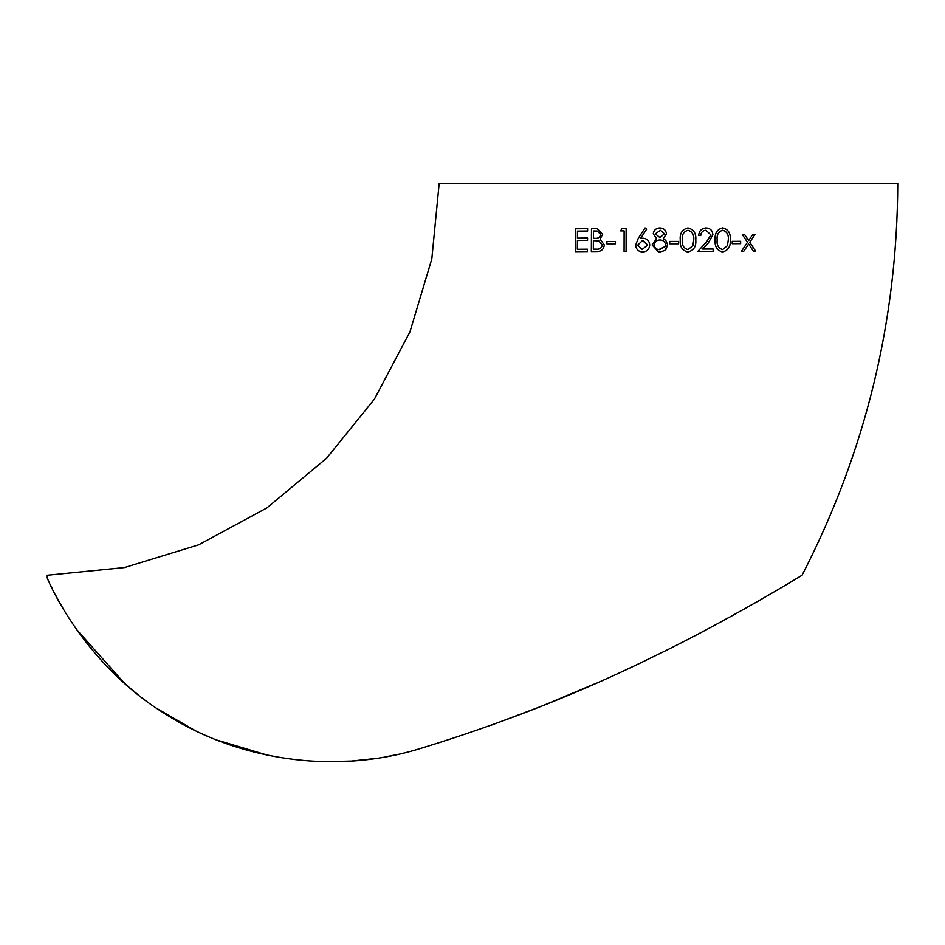 <?xml version="1.0" encoding="UTF-8"?>
<svg xmlns="http://www.w3.org/2000/svg" width="945" height="945" viewBox="0 0 945 945"><rect width="100%" height="100%" fill="white"/><g stroke="black" fill="none" stroke-linecap="round" stroke-linejoin="round"><path stroke-width="1.42" d="M47.25 575.245L47.25 577.974C51.774 589.952 87.483 665.339 162.788 712.365C236.463 760.607 334.577 775.077 420.029 748.605C502.693 723.338 580.62 692.626 653.81 656.468C723.019 623.31 799.517 576.958 802.057 575.245C865.372 452.265 897.266 321.619 897.75 183.306L439.189 183.306L431.806 259.013L409.941 331.872L374.409 399.133L326.557 458.266L266.915 507.902L198.663 544.816L124.468 567.567L47.25 575.245M786.831 584.412L802.057 575.245M587.554 240.42L577.407 240.502L577.324 249.291L587.483 249.22L587.459 251.559L575.399 251.642L575.588 228.796L587.613 228.702L587.613 231.041L577.466 231.123L577.419 238.152L587.566 238.081L587.554 240.42M597.275 228.714L595.763 228.655L597.264 228.714L602.662 234.289L600.099 239.156L604.316 244.991C603.772 249.232 601.41 251.394 597.252 251.5L591.346 251.535L591.499 228.678L595.74 228.655L591.499 228.678L591.369 251.535M615.443 243.822L606.879 243.845L606.891 241.507L615.455 241.483L615.443 243.822M626.157 228.56L621.987 228.572L626.133 228.56L626.098 251.429L624.078 251.429L624.113 230.911L620.641 230.911L621.964 228.56L620.664 230.911M640.592 238.435L642.954 238.223C647.101 238.577 649.357 240.845 649.735 244.991C649.309 249.338 646.935 251.677 642.576 252.008C638.336 251.618 636.044 249.291 635.69 245.038L638.241 238.4L645.045 227.958L646.628 229.198L640.592 238.435L642.966 238.223M659.834 252.008L658.441 251.89L652.085 244.944L656.586 238.672L653.243 233.817C653.857 230.084 656.102 228.123 659.953 227.946C663.768 228.182 665.941 230.167 666.473 233.887L663.213 238.672L665.835 240.467L667.654 244.755L664.819 250.519L659.834 252.008M678.51 243.798L669.71 243.798L669.71 241.447L678.51 241.447L678.51 243.798L678.51 241.447M687.913 227.958C693.701 229.411 696.311 233.415 695.768 239.983L695.78 239.983C696.311 246.55 693.689 250.555 687.889 252.008C682.172 250.555 679.632 246.55 680.27 239.995C679.632 233.439 682.184 229.434 687.913 227.958C693.713 229.411 696.335 233.415 695.78 239.983C696.323 246.55 693.701 250.555 687.901 252.008L687.121 251.937M713.144 249.043L713.132 251.394L697.812 251.417L706.588 241.932L710.864 234.915L705.962 230.285C702.773 230.545 701.025 232.316 700.717 235.577L698.686 235.577C699.076 230.911 701.533 228.371 706.069 227.934C710.227 228.241 712.506 230.509 712.884 234.726L708.313 242.948L702.667 249.067L713.144 249.043L713.132 251.394L697.8 251.417M722.653 227.91C728.276 229.351 730.804 233.356 730.237 239.924L730.272 239.924C730.757 246.48 728.193 250.484 722.559 251.961C717.019 250.508 714.55 246.515 715.176 239.959C714.562 233.403 717.054 229.387 722.677 227.91C728.3 229.351 730.839 233.356 730.272 239.924C730.78 246.48 728.217 250.496 722.582 251.961L721.921 251.902M740.632 243.68L732.221 243.715L732.233 241.377L740.632 241.341L740.632 243.68L740.608 241.341M753.378 251.228L755.622 251.216L753.413 251.24L748.629 243.999L743.739 251.299L741.423 251.311L747.495 242.298L742.321 234.584L744.625 234.573L748.653 240.585L752.692 234.525L754.96 234.514L749.787 242.286L755.669 251.216L749.787 242.286M374.61 758.599L352.131 760.973M350.902 761.056L328.104 761.694M268.073 755.315L228.56 744.412M126.961 685.491L108.439 668.009M64.591 611.191L59.429 602.26M58.555 600.689L56.428 596.756M52.447 589.007L50.179 584.317M50.345 584.683L50.947 585.935M55.153 594.322L60.527 604.233M76.049 628.85L124.622 683.436M127.114 685.633L137.427 694.197M156.882 708.478L194.67 730.296M216.724 740.018L267.742 755.244M317.792 761.434L348.457 761.197M386.41 756.685L394.171 755.161M490.514 725.453L539.371 707.061M543.245 705.525L595.905 683.389M645.423 660.531L651.129 657.767M717.184 623.913L738.281 612.348M743.999 609.159L752.692 604.257M755.114 602.875L779.849 588.546M780.853 587.944L785.531 585.179M748.594 243.999L743.739 251.299L741.4 251.299M749.751 242.274L754.925 234.502M744.601 234.573L748.653 240.585M732.198 243.715L740.596 243.68M722.665 249.61L722.641 249.61C718.365 248.24 716.546 245.027 717.16 239.947C716.57 234.856 718.424 231.619 722.712 230.261L722.736 230.261C726.953 231.619 728.808 234.844 728.288 239.924L727.426 245.676L722.665 249.61C718.389 248.251 716.57 245.027 717.184 239.947C716.593 234.856 718.448 231.619 722.736 230.261M702.655 249.067L708.301 242.948L712.884 234.726C712.483 230.509 710.215 228.241 706.057 227.934M698.674 235.577L700.706 235.565C701.013 232.316 702.761 230.545 705.95 230.285L705.962 230.285M687.96 249.657L687.972 249.657C683.566 248.287 681.688 245.062 682.314 239.983C681.699 234.892 683.589 231.655 687.972 230.296C692.331 231.667 694.244 234.892 693.736 239.971L692.874 245.724L687.972 249.657C683.578 248.287 681.688 245.062 682.325 239.983C681.711 234.892 683.589 231.655 687.984 230.296L687.984 230.296M659.953 227.946C656.102 228.123 653.869 230.084 653.255 233.817L656.598 238.672L652.085 244.944L658.441 251.89M665.918 249.492L667.643 244.755M660.531 230.332L664.406 233.805L659.929 237.632L655.298 233.852L660.531 230.332L664.406 233.805L659.929 237.632M665.245 246.503L659.858 249.657C656.586 249.681 654.684 248.133 654.129 245.015C654.672 241.778 656.621 240.101 659.976 239.983C663.166 240.124 665.044 241.731 665.587 244.79L665.245 246.503L658.819 249.586M660.602 240.03L659.976 239.983C663.166 240.124 665.044 241.731 665.587 244.79L665.481 244.2M659.858 249.657L658.807 249.586M645.057 227.958L638.253 238.4L635.69 245.038C636.056 249.303 638.347 251.618 642.588 252.008M643.155 240.621L647.679 245.121L641.974 249.598L637.733 245.121L642.517 240.562L647.679 245.121L641.986 249.598M624.125 230.911L624.09 251.429M615.478 241.483L606.914 241.507L606.903 243.845M597.157 231.052L600.713 234.336C599.957 237.408 597.961 238.731 594.736 238.329L593.425 238.341L593.436 231.005L597.157 231.052L600.689 234.336C599.933 237.396 597.937 238.731 594.7 238.329L593.389 238.341M597.571 240.786L598.787 240.928L602.367 245.003C601.563 248.181 599.484 249.563 596.13 249.173L593.342 249.185L593.377 240.68L598.752 240.928L602.343 244.991C601.528 248.181 599.461 249.563 596.106 249.161L593.318 249.185M577.36 249.291L587.518 249.22M587.601 238.081L577.419 238.152M587.648 228.702L575.588 228.796M575.623 228.796L575.446 251.653"/></g></svg>
